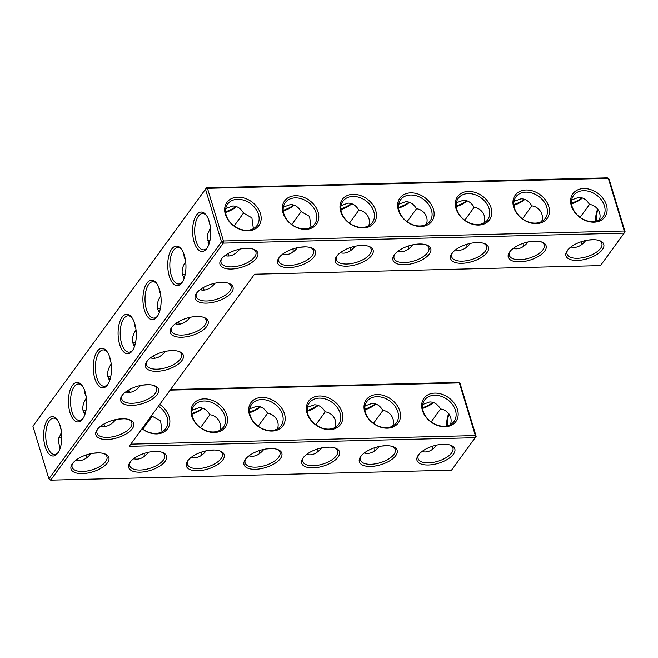 <?xml version="1.0" encoding="UTF-8"?>
<svg xmlns="http://www.w3.org/2000/svg" width="658" height="658" viewBox="0 0 658 658"><rect width="100%" height="100%" fill="white"/><g stroke="black" fill="none" stroke-linecap="round" stroke-linejoin="round"><path stroke-width="0.99" d="M443.451 444.273A19.756 9.031 -16.9 0 1 450.771 445.269A19.756 9.031 -16.9 0 1 450.138 457.516A19.756 9.031 -16.9 0 1 425.685 464.943A19.756 9.031 -16.9 0 1 418.34 455.122A19.756 9.031 -16.9 0 1 443.451 444.273M449.932 444.997A18.194 8.315 -16.9 0 1 452.918 448.024A18.194 8.315 -16.9 0 1 437.924 461.266A18.194 8.315 -16.9 0 1 418.093 458.601A18.194 8.315 -16.9 0 1 418.883 454.431M436.822 445.088C432.183 450.812 427.223 452.967 421.951 451.553M439.231 444.652L445.047 444.282M170.134 390.128L459.366 382.931L475.364 435.58L475.175 437.726L451.536 470.19L50.682 480.167L223.268 243.115L624.121 233.138L600.483 265.602L254.523 274.213L129.207 446.338L475.175 437.726L476.153 436.361L475.364 435.58L130.794 444.158M122.314 418.792A19.756 9.031 -16.9 0 1 129.634 419.788A19.756 9.031 -16.9 0 1 132.299 428.72A19.756 9.031 -16.9 0 1 107.262 439.519A19.756 9.031 -16.9 0 1 97.203 429.641A19.756 9.031 -16.9 0 1 122.314 418.792M147.145 384.691A19.756 9.031 -16.9 0 1 154.466 385.687A19.756 9.031 -16.9 0 1 157.122 394.619A19.756 9.031 -16.9 0 1 132.094 405.418A19.756 9.031 -16.9 0 1 122.034 395.54A19.756 9.031 -16.9 0 1 147.145 384.691M171.968 350.591A19.756 9.031 -16.9 0 1 179.289 351.594A19.756 9.031 -16.9 0 1 181.945 360.526A19.756 9.031 -16.9 0 1 156.917 371.326A19.756 9.031 -16.9 0 1 146.857 361.448A19.756 9.031 -16.9 0 1 171.968 350.591M196.791 316.498A19.756 9.031 -16.9 0 1 204.112 317.493A19.756 9.031 -16.9 0 1 206.776 326.426A19.756 9.031 -16.9 0 1 181.74 337.225A19.756 9.031 -16.9 0 1 171.68 327.347A19.756 9.031 -16.9 0 1 196.791 316.498M221.614 282.397A19.756 9.031 -16.9 0 1 228.935 283.392A19.756 9.031 -16.9 0 1 231.6 292.325A19.756 9.031 -16.9 0 1 206.563 303.124A19.756 9.031 -16.9 0 1 196.503 293.246A19.756 9.031 -16.9 0 1 221.614 282.397M371.745 255.353A19.756 9.031 -16.9 0 1 346.708 266.161A19.756 9.031 -16.9 0 1 336.649 256.283A19.756 9.031 -16.9 0 1 361.76 245.426A19.756 9.031 -16.9 0 1 369.08 246.429A19.756 9.031 -16.9 0 1 371.745 255.353M314.08 256.793A19.756 9.031 -16.9 0 1 289.051 267.592A19.756 9.031 -16.9 0 1 278.992 257.714A19.756 9.031 -16.9 0 1 304.103 246.865A19.756 9.031 -16.9 0 1 311.423 247.86A19.756 9.031 -16.9 0 1 314.08 256.793M602.383 249.612A19.756 9.031 -16.9 0 1 577.354 260.412A19.756 9.031 -16.9 0 1 567.295 250.534A19.756 9.031 -16.9 0 1 592.406 239.685A19.756 9.031 -16.9 0 1 599.726 240.68A19.756 9.031 -16.9 0 1 602.383 249.612M544.725 251.052A19.756 9.031 -16.9 0 1 519.688 261.851A19.756 9.031 -16.9 0 1 509.629 251.973A19.756 9.031 -16.9 0 1 534.74 241.124A19.756 9.031 -16.9 0 1 542.06 242.119A19.756 9.031 -16.9 0 1 544.725 251.052M256.423 258.232A19.756 9.031 -16.9 0 1 231.386 269.032A19.756 9.031 -16.9 0 1 221.327 259.153A19.756 9.031 -16.9 0 1 246.437 248.296A19.756 9.031 -16.9 0 1 253.758 249.3A19.756 9.031 -16.9 0 1 256.423 258.232M429.403 253.922A19.756 9.031 -16.9 0 1 404.374 264.722A19.756 9.031 -16.9 0 1 394.315 254.843A19.756 9.031 -16.9 0 1 419.426 243.995A19.756 9.031 -16.9 0 1 426.746 244.99A19.756 9.031 -16.9 0 1 429.403 253.922M487.068 252.483A19.756 9.031 -16.9 0 1 462.031 263.29A19.756 9.031 -16.9 0 1 451.972 253.404A19.756 9.031 -16.9 0 1 477.083 242.555A19.756 9.031 -16.9 0 1 484.403 243.559A19.756 9.031 -16.9 0 1 487.068 252.483M270.471 448.583A19.756 9.031 -16.9 0 1 277.791 449.579A19.756 9.031 -16.9 0 1 277.158 461.817A19.756 9.031 -16.9 0 1 252.697 469.253A19.756 9.031 -16.9 0 1 245.36 459.432A19.756 9.031 -16.9 0 1 270.471 448.583M328.136 447.144A19.756 9.031 -16.9 0 1 335.457 448.147A19.756 9.031 -16.9 0 1 334.815 460.386A19.756 9.031 -16.9 0 1 310.362 467.813A19.756 9.031 -16.9 0 1 303.025 458.001A19.756 9.031 -16.9 0 1 328.136 447.144M155.156 451.454A19.756 9.031 -16.9 0 1 162.477 452.449A19.756 9.031 -16.9 0 1 161.835 464.688A19.756 9.031 -16.9 0 1 137.382 472.123A19.756 9.031 -16.9 0 1 130.045 462.303A19.756 9.031 -16.9 0 1 155.156 451.454M385.794 445.713A19.756 9.031 -16.9 0 1 393.114 446.708A19.756 9.031 -16.9 0 1 392.481 458.947A19.756 9.031 -16.9 0 1 368.019 466.382A19.756 9.031 -16.9 0 1 360.683 456.562A19.756 9.031 -16.9 0 1 385.794 445.713M97.491 452.885A19.756 9.031 -16.9 0 1 104.811 453.888A19.756 9.031 -16.9 0 1 104.178 466.127A19.756 9.031 -16.9 0 1 79.717 473.554A19.756 9.031 -16.9 0 1 72.38 463.742A19.756 9.031 -16.9 0 1 97.491 452.885M212.814 450.014A19.756 9.031 -16.9 0 1 220.134 451.018A19.756 9.031 -16.9 0 1 219.501 463.257A19.756 9.031 -16.9 0 1 195.039 470.684A19.756 9.031 -16.9 0 1 187.703 460.871A19.756 9.031 -16.9 0 1 212.814 450.014M450.376 424.64C453.444 416.711 446.601 409.366 440.539 409.054C437.784 404.325 434.19 401.956 429.756 401.956L422.724 404.464M434.617 395.269A18.194 13.843 -143.9 0 1 452.457 404.489A18.194 13.843 -143.9 0 1 454.036 421.465A18.194 13.843 -143.9 0 1 431.179 421.951A18.194 13.843 -143.9 0 1 424.616 400.048A18.194 13.843 -143.9 0 1 434.617 395.269M448.74 413.594A18.144 8.357 -91.4 0 0 446.585 425.973M440.515 409.013L431.155 421.934M432.479 446.256A18.194 13.843 -143.9 0 1 432.29 449.504M392.719 426.071C395.787 418.143 388.944 410.798 382.882 410.485L373.497 423.365M381.574 446.083L387.389 445.713M32.9 426.228L48.898 478.876L50.682 480.167L48.898 478.876L221.475 241.823L223.268 243.115L223.457 240.976L624.31 230.991L624.121 233.138L625.1 231.772L609.102 179.124L608.313 178.343L207.459 188.32L205.485 189.175L32.9 426.228L206.464 187.81L607.318 177.833L608.313 178.343L624.31 230.991L625.1 231.772M97.746 428.942A18.194 8.315 163.1 0 0 96.956 433.12A18.194 8.315 163.1 0 0 112.016 436.92A18.194 8.315 163.1 0 0 130.514 427.429A18.194 8.315 163.1 0 0 131.781 422.535A18.194 8.315 163.1 0 0 128.795 419.508M122.569 394.849A18.194 8.315 163.1 0 0 121.779 399.019A18.194 8.315 163.1 0 0 136.839 402.819A18.194 8.315 163.1 0 0 155.337 393.328A18.194 8.315 163.1 0 0 156.604 388.442A18.194 8.315 163.1 0 0 153.627 385.415M147.4 360.749A18.194 8.315 163.1 0 0 146.611 364.919A18.194 8.315 163.1 0 0 161.662 368.719A18.194 8.315 163.1 0 0 180.16 359.227A18.194 8.315 163.1 0 0 181.427 354.341A18.194 8.315 163.1 0 0 178.45 351.314M172.223 326.648A18.194 8.315 163.1 0 0 171.434 330.826A18.194 8.315 163.1 0 0 186.485 334.618A18.194 8.315 163.1 0 0 204.983 325.134A18.194 8.315 163.1 0 0 206.25 320.24A18.194 8.315 163.1 0 0 203.273 317.214M197.046 292.555A18.194 8.315 163.1 0 0 196.257 296.725A18.194 8.315 163.1 0 0 211.317 300.525A18.194 8.315 163.1 0 0 229.815 291.033A18.194 8.315 163.1 0 0 231.073 286.148A18.194 8.315 163.1 0 0 228.096 283.121M337.192 255.584A18.194 8.315 163.1 0 0 336.403 259.754A18.194 8.315 163.1 0 0 351.462 263.554A18.194 8.315 163.1 0 0 369.961 254.062A18.194 8.315 163.1 0 0 371.219 249.176A18.194 8.315 163.1 0 0 368.241 246.15M279.535 257.015A18.194 8.315 163.1 0 0 278.737 261.193A18.194 8.315 163.1 0 0 293.797 264.993A18.194 8.315 163.1 0 0 312.295 255.501A18.194 8.315 163.1 0 0 313.562 250.616A18.194 8.315 163.1 0 0 310.584 247.581M567.838 249.834A18.194 8.315 163.1 0 0 567.04 254.013A18.194 8.315 163.1 0 0 582.1 257.813A18.194 8.315 163.1 0 0 600.598 248.321A18.194 8.315 163.1 0 0 601.864 243.435A18.194 8.315 163.1 0 0 598.887 240.409M510.172 251.274A18.194 8.315 163.1 0 0 509.382 255.452A18.194 8.315 163.1 0 0 524.442 259.244A18.194 8.315 163.1 0 0 542.94 249.76A18.194 8.315 163.1 0 0 544.207 244.866A18.194 8.315 163.1 0 0 541.221 241.84M221.869 258.454A18.194 8.315 163.1 0 0 221.08 262.624A18.194 8.315 163.1 0 0 236.14 266.424A18.194 8.315 163.1 0 0 254.638 256.933A18.194 8.315 163.1 0 0 255.904 252.047A18.194 8.315 163.1 0 0 252.919 249.02M394.849 254.144A18.194 8.315 163.1 0 0 394.06 258.323A18.194 8.315 163.1 0 0 409.12 262.114A18.194 8.315 163.1 0 0 427.618 252.631A18.194 8.315 163.1 0 0 428.884 247.737A18.194 8.315 163.1 0 0 425.907 244.71M452.515 252.713A18.194 8.315 163.1 0 0 451.725 256.883A18.194 8.315 163.1 0 0 466.777 260.683A18.194 8.315 163.1 0 0 485.275 251.191A18.194 8.315 163.1 0 0 486.542 246.306A18.194 8.315 163.1 0 0 483.564 243.279M276.952 449.299A18.194 8.315 -16.9 0 1 279.938 452.326A18.194 8.315 -16.9 0 1 264.944 465.576A18.194 8.315 -16.9 0 1 245.113 462.911A18.194 8.315 -16.9 0 1 245.903 458.733M334.618 447.868A18.194 8.315 -16.9 0 1 337.595 450.895A18.194 8.315 -16.9 0 1 322.601 464.145A18.194 8.315 -16.9 0 1 302.77 461.472A18.194 8.315 -16.9 0 1 303.568 457.302M161.638 452.169A18.194 8.315 -16.9 0 1 164.615 455.204A18.194 8.315 -16.9 0 1 149.621 468.447A18.194 8.315 -16.9 0 1 129.791 465.782A18.194 8.315 -16.9 0 1 130.58 461.603M392.275 446.428A18.194 8.315 -16.9 0 1 395.252 449.455A18.194 8.315 -16.9 0 1 380.266 462.706A18.194 8.315 -16.9 0 1 360.436 460.041A18.194 8.315 -16.9 0 1 361.226 455.862M103.972 453.609A18.194 8.315 -16.9 0 1 106.95 456.636A18.194 8.315 -16.9 0 1 91.964 469.886A18.194 8.315 -16.9 0 1 72.133 467.213A18.194 8.315 -16.9 0 1 72.923 463.043M219.295 450.738A18.194 8.315 -16.9 0 1 222.272 453.765A18.194 8.315 -16.9 0 1 207.278 467.015A18.194 8.315 -16.9 0 1 187.456 464.342A18.194 8.315 -16.9 0 1 188.246 460.172M433.507 402.573A18.194 8.315 -16.9 0 1 422.6 408.412M434.815 393.122A19.756 15.027 -143.9 0 1 457.655 417.97A19.756 15.027 -143.9 0 1 427.297 418.718A19.756 15.027 -143.9 0 1 434.815 393.122M449.011 413.94A19.707 9.08 -91.4 0 0 447.251 425.825M365.067 405.904L372.091 403.387C376.532 403.395 380.127 405.756 382.882 410.485M375.85 404.004A18.194 8.315 -16.9 0 1 364.943 409.844M379.164 446.519C374.517 452.243 369.566 454.407 364.293 452.992M374.813 447.687A18.194 13.843 -143.9 0 1 374.632 450.944M376.96 396.708A18.194 13.843 -143.9 0 1 394.8 405.92A18.194 13.843 -143.9 0 1 396.371 422.905A18.194 13.843 -143.9 0 1 373.514 423.382A18.194 13.843 -143.9 0 1 366.95 401.479A18.194 13.843 -143.9 0 1 376.96 396.708M476.153 436.361L460.156 383.713L458.371 382.421L170.529 389.585M129.33 391.148L127.052 391.206M261.826 397.432A19.756 15.027 -143.9 0 1 284.675 422.272A19.756 15.027 -143.9 0 1 254.309 423.028A19.756 15.027 -143.9 0 1 261.826 397.432M204.169 398.871A19.756 15.027 -143.9 0 1 227.01 423.711A19.756 15.027 -143.9 0 1 196.652 424.468A19.756 15.027 -143.9 0 1 204.169 398.871M159.713 404.44A19.756 15.027 -143.9 0 1 167.593 428.745A19.756 15.027 -143.9 0 1 142.038 428.712M377.149 394.561A19.756 15.027 -143.9 0 1 399.99 419.401A19.756 15.027 -143.9 0 1 369.631 420.158A19.756 15.027 -143.9 0 1 377.149 394.561M319.492 396.001A19.756 15.027 -143.9 0 1 342.333 420.84A19.756 15.027 -143.9 0 1 311.974 421.597A19.756 15.027 -143.9 0 1 319.492 396.001M126.821 392.267A19.756 9.105 88.6 0 1 127.117 390.926M151.644 358.174A19.756 9.105 88.6 0 1 151.94 356.825M176.467 324.073A19.756 9.105 88.6 0 1 176.763 322.733M201.29 289.972A19.756 9.105 88.6 0 1 201.595 288.632M226.113 255.88A19.756 9.105 88.6 0 1 226.418 254.531M596.197 221.236A19.707 9.08 88.6 0 1 597.957 209.351M221.475 241.823L223.457 240.976L207.459 188.32L206.464 187.81L205.485 189.175L221.475 241.823M237.801 197.153A19.756 15.027 -143.9 0 1 260.642 221.993A19.756 15.027 -143.9 0 1 230.275 222.749A19.756 15.027 -143.9 0 1 237.801 197.153M295.458 195.714A19.756 15.027 -143.9 0 1 318.299 220.553A19.756 15.027 -143.9 0 1 287.941 221.31A19.756 15.027 -143.9 0 1 295.458 195.714M353.116 194.283A19.756 15.027 -143.9 0 1 375.957 219.122A19.756 15.027 -143.9 0 1 345.598 219.879A19.756 15.027 -143.9 0 1 353.116 194.283M410.781 192.843A19.756 15.027 -143.9 0 1 433.622 217.683A19.756 15.027 -143.9 0 1 403.264 218.44A19.756 15.027 -143.9 0 1 410.781 192.843M468.438 191.412A19.756 15.027 -143.9 0 1 491.279 216.252A19.756 15.027 -143.9 0 1 460.921 217.008A19.756 15.027 -143.9 0 1 468.438 191.412M526.096 189.973A19.756 15.027 -143.9 0 1 548.945 214.812A19.756 15.027 -143.9 0 1 518.578 215.569A19.756 15.027 -143.9 0 1 526.096 189.973M583.761 188.533A19.756 15.027 -143.9 0 1 606.602 213.381A19.756 15.027 -143.9 0 1 576.244 214.13A19.756 15.027 -143.9 0 1 583.761 188.533M47.623 419.549A19.707 9.08 -91.4 0 0 45.196 446.7A19.707 9.08 -91.4 0 0 57.846 453.041A19.707 9.08 -91.4 0 0 57.007 419.368A19.707 9.08 -91.4 0 0 47.623 419.549M72.429 385.407A19.756 9.105 88.6 0 1 81.847 385.226A19.756 9.105 88.6 0 1 82.686 418.981A19.756 9.105 88.6 0 1 70.003 412.624A19.756 9.105 88.6 0 1 72.429 385.407M97.252 351.314A19.756 9.105 88.6 0 1 106.67 351.125A19.756 9.105 88.6 0 1 107.509 384.889A19.756 9.105 88.6 0 1 94.826 378.531A19.756 9.105 88.6 0 1 97.252 351.314M122.084 317.214A19.756 9.105 88.6 0 1 131.493 317.024A19.756 9.105 88.6 0 1 132.332 350.788A19.756 9.105 88.6 0 1 119.657 344.43A19.756 9.105 88.6 0 1 122.084 317.214M146.907 283.113A19.756 9.105 88.6 0 1 156.316 282.932A19.756 9.105 88.6 0 1 157.155 316.687A19.756 9.105 88.6 0 1 144.48 310.329A19.756 9.105 88.6 0 1 146.907 283.113M171.73 249.02A19.756 9.105 88.6 0 1 181.139 248.831A19.756 9.105 88.6 0 1 181.986 282.595A19.756 9.105 88.6 0 1 169.303 276.237A19.756 9.105 88.6 0 1 171.73 249.02M196.569 214.96A19.707 9.08 88.6 0 1 205.954 214.779A19.707 9.08 88.6 0 1 206.793 248.453A19.707 9.08 88.6 0 1 194.151 242.111A19.707 9.08 88.6 0 1 196.569 214.96M115.685 419.598C111.046 425.323 106.086 427.486 100.814 426.071M124.049 418.801L117.889 419.195M140.516 385.506C135.869 391.23 130.909 393.385 125.637 391.971M148.873 384.7L142.72 385.103M165.339 351.405C160.692 357.13 155.732 359.284 150.46 357.878M173.704 350.599L167.543 351.002M190.162 317.304C185.515 323.029 180.563 325.192 175.283 323.777M198.527 316.506L192.366 316.901M214.985 283.211C210.346 288.936 205.386 291.091 200.114 289.676M223.35 282.405L217.189 282.808M355.131 246.24C350.492 251.965 345.532 254.12 340.26 252.713M363.356 245.434L357.541 245.804M297.474 247.679C292.826 253.404 287.867 255.559 282.595 254.144M305.69 246.865L299.875 247.244M585.776 240.499C581.129 246.224 576.169 248.379 570.897 246.964M593.993 239.685L588.178 240.063M528.111 241.93C523.472 247.655 518.512 249.818 513.24 248.403M536.336 241.124L530.521 241.494M239.808 249.111C235.169 254.835 230.21 256.99 224.937 255.584M248.033 248.305L242.218 248.675M412.796 244.801C408.149 250.525 403.19 252.688 397.917 251.274M421.013 243.995L415.198 244.365M470.454 243.37C465.806 249.094 460.847 251.249 455.575 249.834M478.679 242.563L472.855 242.934M263.842 449.389C259.203 455.114 254.243 457.277 248.971 455.862M266.251 448.962L272.067 448.583M321.507 447.958C316.86 453.683 311.9 455.838 306.628 454.423M323.909 447.522L329.724 447.152M148.527 452.268C143.88 457.993 138.92 460.148 133.648 458.733M150.929 451.832L156.744 451.454M90.862 453.699C86.223 459.424 81.263 461.579 75.991 460.172M93.272 453.263L99.087 452.893M206.184 450.829C201.537 456.553 196.578 458.708 191.305 457.302M208.586 450.393L214.409 450.023M433.063 402.416A19.756 9.031 -16.9 0 1 422.535 407.721M325.2 411.883L315.832 424.805M335.054 427.511C338.122 419.582 331.278 412.237 325.216 411.924C322.461 407.195 318.867 404.826 314.434 404.826L307.401 407.335M375.405 403.856A19.756 9.031 -16.9 0 1 364.877 409.161M129.132 390.622L127.529 390.663M261.637 399.579A18.194 13.843 -143.9 0 1 279.477 408.791A18.194 13.843 -143.9 0 1 281.056 425.775A18.194 13.843 -143.9 0 1 258.191 426.252A18.194 13.843 -143.9 0 1 251.636 404.357A18.194 13.843 -143.9 0 1 261.637 399.579M203.98 401.018A18.194 13.843 -143.9 0 1 221.82 410.23A18.194 13.843 -143.9 0 1 223.391 427.207A18.194 13.843 -143.9 0 1 200.534 427.692A18.194 13.843 -143.9 0 1 193.97 405.789A18.194 13.843 -143.9 0 1 203.98 401.018M158.422 406.216A18.194 13.843 -143.9 0 1 165.734 428.646A18.194 13.843 -143.9 0 1 142.144 428.572M319.294 398.139A18.194 13.843 -143.9 0 1 337.143 407.36A18.194 13.843 -143.9 0 1 338.714 424.336A18.194 13.843 -143.9 0 1 315.856 424.821A18.194 13.843 -143.9 0 1 309.293 402.918A18.194 13.843 -143.9 0 1 319.294 398.139M126.27 392.152A18.194 8.381 88.6 0 1 126.468 391.37M151.101 358.051A18.194 8.381 88.6 0 1 151.291 357.269M175.925 323.958A18.194 8.381 88.6 0 1 176.114 323.177M200.748 289.857A18.194 8.381 88.6 0 1 200.937 289.076M225.571 255.756A18.194 8.381 88.6 0 1 225.76 254.975M408.445 245.969A18.194 13.843 -143.9 0 1 408.256 249.226M350.78 247.408A18.194 13.843 -143.9 0 1 350.599 250.665M293.123 248.839A18.194 13.843 -143.9 0 1 292.933 252.096M581.425 241.667A18.194 13.843 -143.9 0 1 581.236 244.916M523.768 243.098A18.194 13.843 -143.9 0 1 523.579 246.355M466.103 244.537A18.194 13.843 -143.9 0 1 465.922 247.786M595.531 221.384A18.144 8.357 88.6 0 1 597.686 209.005M237.604 199.3A18.194 13.843 -143.9 0 1 255.444 208.512A18.194 13.843 -143.9 0 1 257.023 225.488A18.194 13.843 -143.9 0 1 234.166 225.974A18.194 13.843 -143.9 0 1 227.602 204.07A18.194 13.843 -143.9 0 1 237.604 199.3M295.269 197.861A18.194 13.843 -143.9 0 1 313.109 207.081A18.194 13.843 -143.9 0 1 314.68 224.057A18.194 13.843 -143.9 0 1 291.823 224.534A18.194 13.843 -143.9 0 1 285.259 202.639A18.194 13.843 -143.9 0 1 295.269 197.861M352.927 196.429A18.194 13.843 -143.9 0 1 370.767 205.641A18.194 13.843 -143.9 0 1 372.338 222.618A18.194 13.843 -143.9 0 1 349.48 223.103A18.194 13.843 -143.9 0 1 342.917 201.2A18.194 13.843 -143.9 0 1 352.927 196.429M410.584 194.99A18.194 13.843 -143.9 0 1 428.424 204.202A18.194 13.843 -143.9 0 1 430.003 221.187A18.194 13.843 -143.9 0 1 407.146 221.664A18.194 13.843 -143.9 0 1 400.582 199.769A18.194 13.843 -143.9 0 1 410.584 194.99M468.249 193.551A18.194 13.843 -143.9 0 1 486.089 202.771A18.194 13.843 -143.9 0 1 487.66 219.747A18.194 13.843 -143.9 0 1 464.803 220.233A18.194 13.843 -143.9 0 1 458.239 198.329A18.194 13.843 -143.9 0 1 468.249 193.551M525.906 192.12A18.194 13.843 -143.9 0 1 543.747 201.332A18.194 13.843 -143.9 0 1 545.326 218.316A18.194 13.843 -143.9 0 1 522.46 218.793A18.194 13.843 -143.9 0 1 515.897 196.89A18.194 13.843 -143.9 0 1 525.906 192.12M583.564 190.68A18.194 13.843 -143.9 0 1 601.412 199.9A18.194 13.843 -143.9 0 1 602.983 216.877A18.194 13.843 -143.9 0 1 580.126 217.362A18.194 13.843 -143.9 0 1 573.562 195.459A18.194 13.843 -143.9 0 1 583.564 190.68M57.534 420.067A18.144 8.357 -91.4 0 0 53.643 418.143A18.144 8.357 -91.4 0 0 49.408 420.84A18.144 8.357 -91.4 0 0 46.167 441.329A18.144 8.357 -91.4 0 0 54.548 454.423A18.144 8.357 -91.4 0 0 58.332 452.309M83.171 418.258A18.194 8.381 88.6 0 1 79.379 420.38A18.194 8.381 88.6 0 1 70.965 407.253A18.194 8.381 88.6 0 1 74.222 386.698A18.194 8.381 88.6 0 1 78.467 383.992A18.194 8.381 88.6 0 1 82.365 385.925M107.994 384.157A18.194 8.381 88.6 0 1 104.203 386.279A18.194 8.381 88.6 0 1 95.797 373.152A18.194 8.381 88.6 0 1 99.045 352.606A18.194 8.381 88.6 0 1 103.298 349.9A18.194 8.381 88.6 0 1 107.188 351.833M132.817 350.056A18.194 8.381 88.6 0 1 129.026 352.178A18.194 8.381 88.6 0 1 120.62 339.051A18.194 8.381 88.6 0 1 123.868 318.505A18.194 8.381 88.6 0 1 128.121 315.799A18.194 8.381 88.6 0 1 132.019 317.732M157.649 315.963A18.194 8.381 88.6 0 1 153.849 318.085A18.194 8.381 88.6 0 1 145.443 304.958A18.194 8.381 88.6 0 1 148.692 284.404A18.194 8.381 88.6 0 1 152.944 281.698A18.194 8.381 88.6 0 1 156.843 283.631M182.472 281.863A18.194 8.381 88.6 0 1 178.672 283.985A18.194 8.381 88.6 0 1 170.266 270.857A18.194 8.381 88.6 0 1 173.515 250.311A18.194 8.381 88.6 0 1 177.767 247.605A18.194 8.381 88.6 0 1 181.666 249.538M207.278 247.721A18.144 8.357 88.6 0 1 203.495 249.834A18.144 8.357 88.6 0 1 195.113 236.74A18.144 8.357 88.6 0 1 198.354 216.252A18.144 8.357 88.6 0 1 202.598 213.554A18.144 8.357 88.6 0 1 206.48 215.479M259.499 450.557A18.194 13.843 -143.9 0 1 259.31 453.814M201.833 451.997A18.194 13.843 -143.9 0 1 201.652 455.254M144.176 453.428A18.194 13.843 -143.9 0 1 143.987 456.685M86.511 454.867A18.194 13.843 -143.9 0 1 86.33 458.124M58.677 437.948A18.194 13.843 -143.9 0 1 61.803 436.764M317.156 449.126A18.194 13.843 -143.9 0 1 316.967 452.375M128.795 389.898L129.684 392.39M107.879 376.516L110.75 376.639M109.697 380.513L108.101 377.355C106.95 373.226 107.978 368.776 111.186 363.989M84.874 414.614L83.27 411.456C82.118 407.327 83.155 402.869 86.362 398.082M86.149 396.527L84.931 393.55L84.397 389.865M83.056 410.617L85.918 410.74M104.836 426.491L103.948 424.007M153.627 355.797L154.507 358.297M132.702 342.415L135.573 342.538M134.52 346.421L132.924 343.254C131.773 339.133 132.801 334.675 136.009 329.888M110.972 362.435L109.22 355.764M178.45 321.696L179.33 324.197M157.533 308.322L160.396 308.446M159.343 312.32L157.747 309.161C156.596 305.032 157.624 300.574 160.832 295.787M135.795 328.334L134.586 325.348L134.051 321.663M203.273 287.604L204.161 290.096M182.356 274.221L185.219 274.345M184.174 278.219L182.57 275.06C181.419 270.931 182.447 266.482 185.663 261.695M160.618 294.233L159.409 291.255L158.874 287.571M228.096 253.503L228.984 256.003M207.204 240.121L210.017 240.244M208.989 244.06L207.122 235.49L210.461 227.627M185.441 260.14L184.232 257.155L183.697 253.47M349.464 223.087L358.824 210.165M341.033 205.625L348.057 203.108C352.499 203.108 356.093 205.477 358.849 210.206C364.894 210.519 371.754 217.839 368.686 225.793M291.807 224.526L301.167 211.605M283.368 207.056L290.4 204.548C294.833 204.548 298.428 206.916 301.183 211.646L309.564 216.408L311.02 227.232M234.141 225.957L243.501 213.044M225.71 208.496L232.743 205.979C237.176 205.979 240.77 208.347 243.526 213.077L251.899 217.839L253.363 228.663M580.101 217.346L589.469 204.424M571.67 199.876L578.703 197.367C583.136 197.367 586.73 199.736 589.486 204.465C595.539 204.778 602.391 212.098 599.323 220.052M522.444 218.777L531.804 205.864M514.013 201.315L521.037 198.798C525.479 198.806 529.073 201.167 531.829 205.896C537.882 206.209 544.734 213.537 541.666 221.483M464.787 220.216L474.147 207.295M456.348 202.746L463.38 200.238C467.813 200.238 471.416 202.606 474.163 207.336C480.217 207.648 487.068 214.969 484 222.922M210.239 225.998L208.537 219.484M407.121 221.656L416.489 208.734M398.69 204.186L405.723 201.669C410.156 201.677 413.75 204.038 416.506 208.767C422.559 209.088 429.411 216.408 426.343 224.362M277.396 428.95C280.464 421.021 273.621 413.668 267.559 413.356C264.804 408.626 261.21 406.266 256.768 406.266L249.744 408.774M267.535 413.323L258.175 426.244M209.877 414.762L200.517 427.675M219.731 430.381C222.807 422.452 215.956 415.108 209.902 414.795C207.147 410.066 203.544 407.697 199.111 407.697L192.078 410.214M162.074 431.821L160.618 421.005L152.237 416.234L151.743 415.395M152.22 416.193L142.852 429.115M61.515 432.216L58.175 440.079L60.043 448.649M59.582 424.073L61.293 430.587M318.184 405.443A18.194 8.315 -16.9 0 1 307.278 411.283M109.031 379.51A18.194 8.315 163.1 0 0 110.256 378.72M133.862 345.409A18.194 8.315 163.1 0 0 135.079 344.619M85.433 412.821A18.194 8.315 -16.9 0 1 84.208 413.611M158.685 311.316A18.194 8.315 163.1 0 0 159.902 310.527M183.508 277.215A18.194 8.315 163.1 0 0 184.725 276.426M208.356 243.098A18.194 8.315 163.1 0 0 209.515 242.35M225.587 212.435A18.194 8.315 163.1 0 0 236.493 206.596M398.567 208.125A18.194 8.315 163.1 0 0 409.473 202.286M340.91 209.565A18.194 8.315 163.1 0 0 351.816 203.725M283.244 210.996A18.194 8.315 163.1 0 0 294.151 205.156M571.547 203.824A18.194 8.315 163.1 0 0 582.453 197.984M513.89 205.255A18.194 8.315 163.1 0 0 524.796 199.415M456.224 206.694A18.194 8.315 163.1 0 0 467.131 200.855M260.527 406.874A18.194 8.315 -16.9 0 1 249.621 412.714M202.87 408.314A18.194 8.315 -16.9 0 1 191.955 414.153M317.74 405.287A19.756 9.031 -16.9 0 1 307.22 410.592M108.767 379.016A19.756 9.031 163.1 0 0 110.445 377.98M133.59 344.915A19.756 9.031 163.1 0 0 135.268 343.887M85.622 412.081A19.756 9.031 -16.9 0 1 83.936 413.109M158.413 310.815A19.756 9.031 163.1 0 0 160.1 309.786M183.237 276.722A19.756 9.031 163.1 0 0 184.923 275.686M208.093 242.605A19.756 9.031 163.1 0 0 209.713 241.609M225.521 211.744A19.756 9.031 163.1 0 0 236.049 206.447M398.501 207.443A19.756 9.031 163.1 0 0 409.029 202.138M340.844 208.874A19.756 9.031 163.1 0 0 351.372 203.577M283.187 210.313A19.756 9.031 163.1 0 0 293.707 205.008M571.489 203.133A19.756 9.031 163.1 0 0 582.009 197.828M513.824 204.572A19.756 9.031 163.1 0 0 524.352 199.267M456.167 206.003A19.756 9.031 163.1 0 0 466.695 200.698M260.083 406.726A19.756 9.031 -16.9 0 1 249.555 412.031M202.425 408.166A19.756 9.031 -16.9 0 1 191.897 413.463"/></g></svg>
